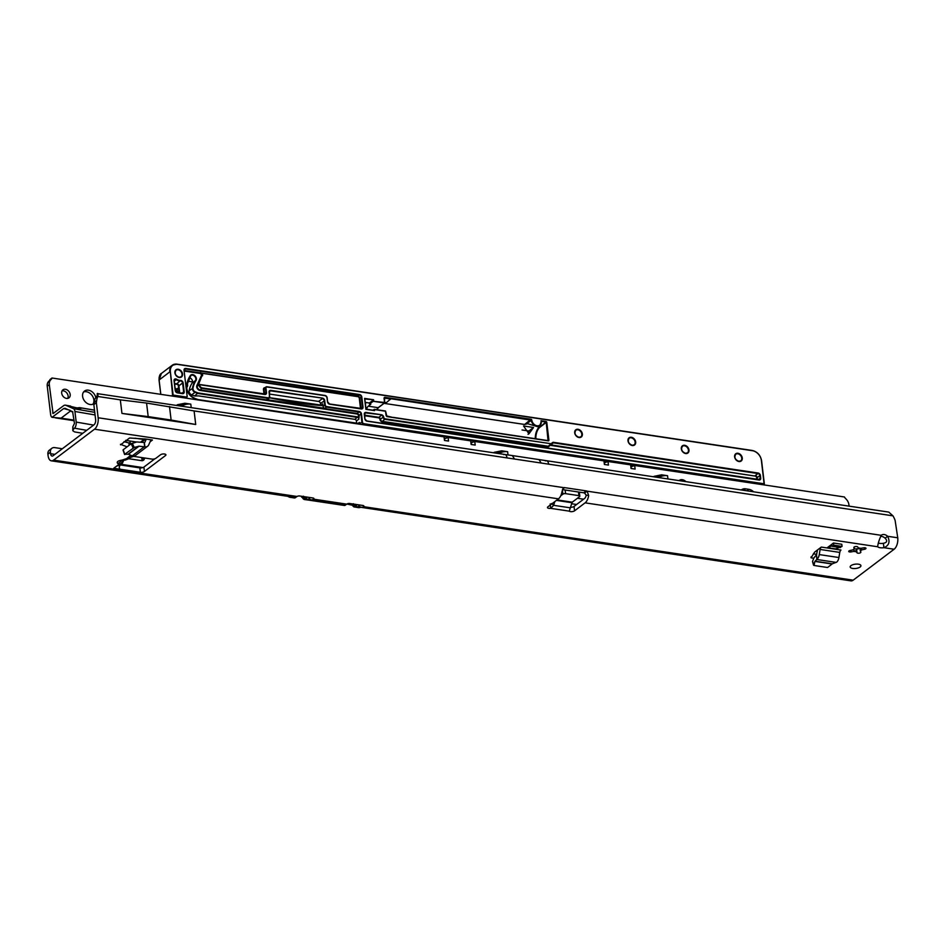 <?xml version="1.0" encoding="UTF-8"?>
<svg xmlns="http://www.w3.org/2000/svg" width="945" height="945" viewBox="0 0 945 945"><rect width="100%" height="100%" fill="white"/><g stroke="black" fill="none" stroke-linecap="round" stroke-linejoin="round"><path stroke-width="1.42" d="M852.721 568.453A5.41 2.173 -6.8 0 1 850.169 566.965A5.41 2.173 -6.8 0 1 852.815 564.72A5.41 2.173 -6.8 0 1 858.379 564.177A5.41 2.173 -6.8 0 1 860.93 565.677A5.41 2.173 -6.8 0 1 858.284 567.921A5.41 2.173 -6.8 0 1 852.721 568.453M856.808 546.541A1.973 0.791 -6.8 0 1 857.658 546.919L858.497 548.029A4.43 1.772 -6.8 0 1 859.666 548.112A4.43 1.772 -6.8 0 1 860.647 548.348L863.647 547.816A1.973 0.791 -6.8 0 1 865.053 547.781A1.973 0.791 -6.8 0 1 865.974 548.324A1.973 0.791 -6.8 0 1 864.557 549.269L861.604 549.895A4.43 1.772 -6.8 0 1 860.281 550.9L860.848 552.069A1.973 0.791 -6.8 0 1 860.883 552.175A1.973 0.791 -6.8 0 1 859.241 553.156A1.973 0.791 -6.8 0 1 857.044 552.813L856.217 551.703A4.43 1.772 -6.8 0 1 854.056 551.372L851.055 551.915A1.973 0.791 -6.8 0 1 848.728 551.408A1.973 0.791 -6.8 0 1 850.146 550.462L853.099 549.825A4.43 1.772 -6.8 0 1 854.422 548.821L853.855 547.663A1.973 0.791 -6.8 0 1 853.819 547.557A1.973 0.791 -6.8 0 1 854.776 546.742A1.973 0.791 -6.8 0 1 856.808 546.541M877.669 546.564L877.692 546.765A5.906 2.362 173.2 0 0 883.906 547.698C889.056 545.56 890.296 541.757 887.627 536.276L885.111 538.189A5.906 4.465 -127.1 0 0 881.756 536.453A5.906 4.465 -127.1 0 0 880.657 536.417M359.041 505.717A8.765 4.536 -81.5 0 0 361.191 507.347L850.937 580.868A8.765 4.536 -81.5 0 0 853.193 580.171L894.124 549.234A8.765 4.536 98.5 0 0 897.75 537.799L887.627 536.276A5.906 4.465 52.9 0 0 884.272 534.551A5.906 4.465 52.9 0 0 881.354 535.213A5.906 4.465 52.9 0 0 881.212 535.319C879.051 540.056 877.881 543.871 877.692 546.765L877.681 546.694M130.162 455.833L127.079 458.171L130.162 455.833L151.826 459.081A2.953 1.181 173.2 0 0 155.866 458.29L160.496 454.793A2.953 1.181 -6.8 0 1 164.536 454.002A2.953 1.181 -6.8 0 1 165.918 454.817A2.953 1.181 -6.8 0 1 165.493 455.549L144.408 471.484A2.953 1.181 -6.8 0 1 140.368 472.276L119.897 469.204L119.224 467.444L119.956 465.141L116.885 465.956L113.707 468.271L118.881 464.444L122.047 463.511A5.02 3.26 -136.7 0 0 122.307 463.274L122.307 463.274A5.02 3.26 -136.7 0 0 122.909 461.03L122.578 461.077A5.02 4.312 130.4 0 1 118.881 464.444L117.676 463.428A5.02 4.312 130.4 0 0 121.09 460.676M123.181 460.357L123.819 460.333L122.047 463.511M97.3 395.506L95.28 398.377L97.796 396.475C98.126 393.935 97.937 392.99 97.229 393.616L97.288 395.27M545.442 460.9C547.131 460.298 548.206 461.384 548.679 464.16L514.529 459.034L512.355 455.584L97.229 393.616M120.476 444.304L127.079 446.831M120.535 444.835L129.571 437.996L146.274 439.106L144.928 442.142A0.98 0.744 -127.1 0 1 144.349 442.496L144.868 446.89A5.812 4.394 52.9 0 0 147.644 446.229A5.812 4.394 52.9 0 0 148.731 444.847L150.409 441.055A2.953 2.233 -127.1 0 1 150.964 440.358A2.953 2.233 -127.1 0 1 152.417 440.027L146.274 439.106M842.054 546.423L841.794 544.261L833.466 543.021L827.3 547.687L835.628 548.927L842.054 546.423L833.726 545.17L833.466 543.021M810.975 556.983L811.07 557.822L813.775 558.235M811.07 557.822L814.602 552.163L817.496 549.955L816.48 554.809L817.012 559.204A5.812 3.012 -81.5 0 0 819.268 554.585L820.118 549.458A2.953 1.536 98.5 0 1 821.299 547.084L817.496 549.955M113.707 468.271L119.897 469.204L119.224 467.444M550.167 503.957L550.699 508.351A2.953 1.181 -6.8 0 1 547.474 507.548A2.953 1.181 -6.8 0 1 547.899 506.827L558.46 498.842A8.765 4.536 98.5 0 0 562.015 491.471L563.645 487.738M297.037 496.479L53.593 460.132L94.524 429.195A8.765 4.536 -81.5 0 0 98.15 417.761L96.366 402.712L93.838 404.625L94.134 402.428A19.691 14.884 52.9 0 1 95.28 398.377M296.978 496.527A1.973 0.791 -6.8 0 1 299.671 495.995L312.996 497.991A1.973 0.791 -6.8 0 1 313.929 498.535A1.973 0.791 -6.8 0 1 313.634 499.019L313.468 499.149A8.765 4.536 -81.5 0 1 311.212 499.834A8.765 4.536 -81.5 0 1 309.18 498.393M311.212 499.834L344.535 504.843A8.765 4.536 98.5 0 0 346.78 504.146L346.945 504.028A1.973 0.791 -6.8 0 1 349.65 503.496L362.974 505.492A1.973 0.791 -6.8 0 1 363.896 506.036A1.973 0.791 -6.8 0 1 363.612 506.52L363.447 506.65A8.765 4.536 -81.5 0 1 361.191 507.347M574.56 510.82L574.028 506.437L584.589 498.452A3.934 2.044 -81.5 0 0 586.183 495.133L588.664 495.463A8.765 4.536 -81.5 0 1 585.109 502.846L574.56 510.82A2.953 1.181 -6.8 0 1 571.784 511.658A2.953 1.181 -6.8 0 1 569.315 511.15L570.296 507.831A2.953 2.41 -50.8 0 1 570.319 507.748L572.245 502.185L579.533 496.668A1.973 0.791 173.2 0 0 579.817 496.196A1.973 0.791 173.2 0 0 578.895 495.641L565.571 493.644A1.973 0.791 173.2 0 0 562.877 494.176L560.751 495.782M860.198 548.218A8.375 3.355 -6.8 0 1 860.104 548.242A1.973 0.791 -6.8 0 1 857.328 548.785A8.375 3.355 -6.8 0 1 854.197 548.939M123.972 441.658L131.45 443.559M813.326 553.853L816.74 554.361M154.862 458.797L143.888 467.09A2.953 1.181 -6.8 0 1 139.848 467.881L120.228 464.94M574.028 506.437A2.953 1.181 -6.8 0 1 570.473 507.276M894.124 549.234L883.906 547.698L883.386 543.304A5.906 2.362 -6.8 0 1 878.342 543.056M50.416 452.242A5.906 4.465 -127.1 0 1 51.845 448.284L49.329 450.186A5.906 4.465 -127.1 0 0 47.9 454.155L50.416 452.242L50.593 453.718A3.934 2.044 98.5 0 0 52.058 456.057A3.934 2.044 98.5 0 0 53.074 455.75L94.004 424.801A3.934 2.044 -81.5 0 0 95.634 419.663L93.838 404.625M128.508 458.691L141.561 460.652A3.934 2.977 52.9 0 0 143.51 460.203A3.934 2.977 52.9 0 0 144.49 457.982M51.845 448.284A5.906 4.465 -127.1 0 1 54.775 447.623L62.323 448.757M125.862 440.394L126.087 442.307M129.973 457.581L125.248 460.097L122.118 460.073C117.889 460.782 116.412 461.892 117.676 463.428M122.118 460.073L130.032 457.522M129.949 441.031L130.221 443.382M141.892 460.676A3.934 2.977 52.9 0 0 141.951 459.471L141.715 457.569M47.9 454.155L48.077 455.62A8.765 4.536 98.5 0 0 51.349 460.829A8.765 4.536 98.5 0 0 53.593 460.132M119.212 467.456L119.897 469.204M296.813 496.645A8.765 4.536 98.5 0 1 294.556 497.342L51.349 460.829M551.478 503.567L553.64 505.327L570.296 507.831M569.315 511.15L550.699 508.351L553.64 505.327A2.953 2.41 -50.8 0 0 553.664 505.244L551.892 503.803M554.821 501.594L553.664 505.244M563.48 487.88L563.763 487.655A2.953 2.233 -127.1 0 1 564.567 487.632L586.219 490.88A2.953 2.233 -127.1 0 1 587.058 491.152L584.542 493.066L586.183 495.133M883.386 543.304C887.072 542.56 887.639 540.847 885.111 538.189M588.664 495.463L587.058 491.152L881.212 535.319M541.19 463.038L539.016 459.589L546.505 460.711L888.761 512.095L892.954 515.84A19.691 14.884 52.9 0 1 895.116 520.388L897.75 537.799M120.629 399.9L97.796 396.475A19.691 14.884 52.9 0 0 96.662 400.526L96.366 402.712M562.499 489.604L583.703 492.794A2.953 2.233 -127.1 0 1 584.542 493.066M121.94 413.414L195.721 424.482L194.103 410.933L146.569 403.054L120.322 399.865L121.94 413.414L148.188 416.603L146.569 403.054M854.422 548.821L854.327 548.017M854.056 551.372L853.961 550.569A4.43 1.772 173.2 0 0 856.111 550.9L857.328 548.785M856.217 551.703L856.111 550.9M860.446 548.691L860.186 550.096A4.43 1.772 173.2 0 0 861.308 549.352A4.43 1.772 173.2 0 0 861.509 549.092L861.604 549.895M860.281 550.9L860.186 550.096M148.188 416.603L171.116 420.041L169.498 406.504M171.116 420.041L195.721 424.482M817.012 559.204L814.897 561.413L813.999 565.464L827.596 567.508L832.332 563.799L836.668 562.157A5.812 3.012 -81.5 0 0 838.924 557.538L839.774 552.412A2.953 1.536 98.5 0 1 840.955 550.037L821.299 547.084M816.905 559.298L816.385 554.904L813.928 557.869L812.57 561.295L813.999 565.464M827.3 547.687L833.726 545.17M840.507 547.58L832.179 546.328M144.868 446.89L139.08 446.17L134.237 447.446L124.752 454.285L128.39 454.238L132.737 456.069A5.812 4.394 52.9 0 0 135.513 455.407L147.644 446.229M133.139 447.942L131.19 443.725L123.181 449.785L124.835 454.545M131.19 443.725L136.742 441.965L144.349 442.496M353.607 505.15L353.477 504.406L352.78 505.599A1.772 1.335 52.9 0 0 354.351 506.969L359.041 507.205L355.119 506.378L353.607 505.15A1.772 1.335 52.9 0 0 354.422 506.107L355.556 505.622L355.533 506.449L357.328 504.654M310.751 499.716L305.14 498.877L303.628 497.649A1.772 1.335 52.9 0 0 304.444 498.606L305.589 498.121L305.554 498.936L307.349 497.153M308.306 499.35L309.96 497.542M357.978 506.815L359.513 504.973M303.628 497.649L303.499 496.905L302.258 497.294L303.439 496.219L303.499 496.905M287.953 496.349A4.926 3.721 52.9 0 0 290.209 497.33L294.379 497.956L295.809 497.306A1.772 1.335 52.9 0 0 296.175 497.046M301.998 497.235L302.802 498.098A1.772 1.335 52.9 0 0 304.373 499.468L344.358 505.469L345.787 504.807A1.772 1.335 52.9 0 0 346.142 504.547M355.131 504.417L355.521 504.89L354.233 505.421L355.131 504.417L355.485 504.913M347.004 503.98L352.225 504.795L353.418 503.72L353.477 504.406M305.152 496.916L305.542 497.389L304.255 497.92L305.152 496.916L305.518 497.413M306.097 496.964L305.589 498.121M356.076 504.465L355.556 505.622M358.616 506.189L358.025 506.815M303.581 497.507L302.695 497.814M352.662 505.315L346.933 504.039M352.839 505.74L351.977 504.736M306.499 497.023L304.29 498.157M305.507 498.676L304.125 499.397M356.478 504.524L354.257 505.658M355.474 506.177L354.221 507.004L352.698 505.705L353.548 505.02M95.858 397.892A7.879 5.954 52.9 0 0 88.417 390.167A7.879 5.954 52.9 0 0 84.518 391.053A7.879 5.954 52.9 0 0 83.231 398.707A7.879 5.954 52.9 0 0 90.118 404.507A7.879 5.954 52.9 0 0 93.968 403.657M92.87 404.247A7.879 5.954 52.9 0 0 92.882 396.758A7.879 5.954 52.9 0 0 86.349 391.726A7.879 5.954 52.9 0 0 83.597 391.986M65.394 389.269A5.02 3.792 52.9 0 0 62.913 389.836A5.02 3.792 52.9 0 0 62.098 394.715A5.02 3.792 52.9 0 0 66.493 398.412A5.02 3.792 52.9 0 0 68.973 397.845A5.02 3.792 52.9 0 0 69.788 392.966A5.02 3.792 52.9 0 0 65.394 389.269M67.768 398.377A5.02 3.792 52.9 0 0 67.343 393.746A5.02 3.792 52.9 0 0 63.339 390.817A5.02 3.792 52.9 0 0 62.063 390.852M685.893 481.631A5.906 4.465 52.9 0 0 682.314 479.682A5.906 4.465 52.9 0 0 679.396 480.343A5.906 4.465 52.9 0 0 679.089 480.615M653.716 476.8A0.98 0.744 -127.1 0 1 654.188 476.315L661.5 474.839A0.98 0.744 -127.1 0 1 661.748 474.839L659.693 476.386L660.791 476.552M659.693 476.386A0.98 0.744 52.9 0 0 659.445 476.398L661.5 474.839M655.842 477.119L659.445 476.398L659.61 477.686M176.963 405.228A0.98 0.744 -127.1 0 1 177.424 404.743L184.736 403.267A0.98 0.744 -127.1 0 1 184.984 403.255L182.928 404.814L184.027 404.98M182.928 404.814A0.98 0.744 52.9 0 0 182.68 404.826L184.736 403.267M179.089 405.547L182.68 404.826M72.859 411.866A5.41 2.173 -6.8 0 1 72.611 411.843A5.41 2.173 -6.8 0 1 70.473 411.04L61.059 418.162L52.081 417.324A4.926 2.551 98.5 0 1 50.628 414.524L47.25 386.21A7.879 5.954 -127.1 0 1 48.597 381.426L49.79 380.173A0.98 0.744 52.9 0 0 49.955 379.571L52.01 378.012L444.055 436.873L444.481 440.464L448.544 441.067L448.107 437.488L470.704 440.878L471.142 444.457L475.193 445.071L474.768 441.48L603.973 460.888L604.398 464.467L608.462 465.07L608.025 461.491L630.634 464.881L631.059 468.472L635.111 469.074L634.686 465.495L844.487 496.987A0.98 0.744 52.9 0 0 844.806 497.661L846.342 499.326A7.879 5.954 -127.1 0 1 848.905 504.689L849.071 506.13M493.798 452.797A0.98 0.744 -127.1 0 1 494.27 452.312L501.582 450.836A0.98 0.744 -127.1 0 1 501.83 450.824L499.775 452.383L500.874 452.549M499.775 452.383A0.98 0.744 52.9 0 0 499.527 452.383L501.582 450.836M495.924 453.116L499.527 452.383L499.692 453.683M52.081 417.324L63.705 408.535L65.004 408.299L72.6 411.666L74.466 423.395L72.8 426.856L73.332 429.396L74.513 428.191A4.926 2.551 -81.5 0 0 76.191 422.084L74.927 411.488A4.926 2.551 -81.5 0 0 73.438 408.665L65.843 405.299A6.898 3.567 -81.5 0 0 65.394 405.169A6.898 3.567 -81.5 0 0 63.587 405.7L53.05 413.556L49.305 384.65A7.879 5.954 -127.1 0 1 50.652 379.878L51.845 378.614A0.98 0.744 52.9 0 0 52.01 378.012M661.748 474.839L667.548 475.713A5.906 2.362 173.2 0 0 660.968 476.481L659.563 477.284M501.83 450.824L507.63 451.698A5.906 2.362 173.2 0 0 501.051 452.466L499.645 453.281M184.984 403.255L190.796 404.129A5.906 2.362 173.2 0 0 184.216 404.909L183.106 405.511M753.543 491.79A7.879 5.954 52.9 0 0 748.912 489.333L745.581 488.825A7.879 5.954 52.9 0 0 741.683 489.711A7.879 5.954 52.9 0 0 741.376 489.959M80.242 408.512L80.372 407.909C81.707 408.571 81.069 408.689 78.447 408.264L65.843 405.299M474.768 441.48L470.953 442.874M608.025 461.491L604.209 462.873M634.686 465.495L630.87 466.877M448.107 437.488L444.292 438.87M81.081 408.394L79.699 407.649L79.793 408.464M76.805 407.992L79.604 407.626L94.5 410.13M73.332 429.396L72.812 430.719L74.549 431.9L82.747 433.318M136.493 442.036L125.673 440.358M70.473 411.04L70.048 410.236M72.812 430.719L72.8 426.856M523.554 425.982L533.547 427.483L528.964 433.826L523.554 425.982M384.733 402.369L386.399 402.617A10.241 5.304 -81.5 0 0 386.068 402.688L384.887 403.491L386.068 402.688M385.867 402.747L384.887 403.491L524.652 424.47L527.653 423.714L538.201 426.856L539.808 425.64A5.906 4.465 -127.1 0 1 534.622 425.415A5.906 4.465 -127.1 0 1 531.244 420.171L391.112 398.778L388.537 400.727M187.157 383.493A3.449 2.611 -127.1 0 1 187.63 384.934A3.449 2.611 -127.1 0 1 187.252 386.765A28.657 21.664 52.9 0 0 186.661 387.71M359.502 424.187A2.362 1.784 -127.1 0 1 359.419 423.762L359.407 423.679A1.973 1.488 -127.1 0 1 358.45 423.88L198.178 399.818L194.599 398.436A10.631 8.044 -127.1 0 1 186.567 385.158A35.945 27.169 -127.1 0 1 190.323 375.602A3.839 2.906 -127.1 0 1 192.733 374.633A3.839 2.906 -127.1 0 1 195.875 377.02A3.839 2.906 -127.1 0 1 195.969 380.646A28.256 21.357 52.9 0 0 193.016 388.159A2.953 2.233 52.9 0 0 195.249 391.844L198.084 392.943L357.623 416.899A1.973 1.488 -127.1 0 1 358.663 417.406L358.958 419.048L356.395 420.986A1.571 1.193 52.9 0 0 354.883 419.356L198.71 395.908L194.54 395.979L191.67 394.868A3.343 2.528 -127.1 0 1 189.142 390.687A28.657 21.664 -127.1 0 1 192.13 383.068A3.449 2.611 52.9 0 0 192.508 381.248A3.449 2.611 52.9 0 0 189.39 377.705M660.39 476.056L660.579 476.658L659.468 476.457M500.472 452.053L500.661 452.655M198.084 392.943L194.54 395.979M290.753 409.728A496.267 375.153 -127.1 0 1 282.531 408.488M522.042 429.975L528.905 431.003A5.906 4.465 -127.1 0 1 528.066 434.381M533.547 427.483L528.905 431.003M321.394 405.476A1.973 1.488 52.9 0 0 322.658 403.917L323.048 406.315L324.702 405.062L324.17 400.68A1.973 1.488 52.9 0 0 322.292 398.636L318.595 401.436L269.467 394.053M269.597 396.605L269.077 392.222A2.362 1.784 -127.1 0 1 270.813 390.368L322.458 398.117A2.362 1.784 -127.1 0 1 324.714 400.574L325.234 404.968A1.571 1.193 52.9 0 0 326.746 406.598L359.23 411.477A2.362 1.784 -127.1 0 1 361.486 413.922L362.455 422.072A1.571 1.193 52.9 0 0 363.955 423.714L764.092 483.781L761.398 460.498A9.45 7.147 52.9 0 0 752.374 450.694L177.329 364.368A9.45 7.147 52.9 0 0 170.36 371.763L173.136 395.057L185.917 396.983A1.571 1.193 52.9 0 0 187.075 395.754L184.039 370.298A2.362 1.784 -127.1 0 1 185.787 368.455L359.549 394.537A2.362 1.784 -127.1 0 1 361.805 396.983L363.01 407.118A2.362 1.784 -127.1 0 1 361.262 408.961L329.734 404.224A2.362 1.784 -127.1 0 1 327.478 401.779L326.958 397.384A1.571 1.193 52.9 0 0 325.446 395.754L267.14 387.001A1.571 1.193 52.9 0 0 265.982 388.23L266.502 392.624A2.362 1.784 -127.1 0 1 264.765 394.478L199.749 384.709A2.563 1.937 52.9 0 0 202.195 387.899L268.439 397.845A1.571 1.193 52.9 0 0 269.597 396.605L269.727 396.817A1.973 1.488 -127.1 0 1 269.254 398.14L267.6 399.381A1.973 1.488 -127.1 0 1 266.632 399.605L324.938 408.358A1.973 1.488 -127.1 0 1 323.048 406.315M366.022 409.185L374.551 410.626L374.279 409.327L373.062 410.201M369.519 404.082L373.216 401.294L373.086 400.219L369.389 403.007L369.519 404.082L370.794 404.283L368.278 406.185L378.189 407.673L384.414 402.972L373.216 401.294L384.568 402.452L384.615 397.29L391.1 398.27L390.687 399.026L384.213 398.034L384.674 402.487M322.658 403.917L320.698 405.393A1.973 1.488 52.9 0 0 320.698 405.393L320.473 403.48A1.973 1.488 52.9 0 0 318.595 401.436M356.395 420.986L356.678 423.407M366.613 409.22A4.43 2.292 98.5 0 1 368.278 406.185M365.231 402.393L369.389 403.007M366.436 402.57L365.361 403.385M386.399 402.617L390.202 399.369M359.95 423.573L359.962 423.655A1.973 1.488 52.9 0 0 360.128 424.27M161.406 373.44L159.055 380.091C159.055 376.299 159.847 374.09 161.406 373.44L172.214 365.266A9.852 7.442 -127.1 0 1 177.081 364.168L172.214 365.266A9.852 7.442 -127.1 0 0 169.816 371.869L159.043 380.067L160.756 394.337L159.079 380.233M159.055 380.032L159.173 377.149M266.632 399.605L268.274 398.353L202.029 388.407A2.953 2.233 -127.1 0 1 199.206 384.733L197.54 385.454L201.946 375.732L197.576 385.371M201.498 373.618L200.6 372.519L201.498 373.618A1.973 1.488 52.9 0 1 201.946 375.732L198.131 385.442M198.178 399.818L194.599 398.317M184.31 371.078L199.927 373.417A1.571 1.193 52.9 0 1 201.332 375.744L196.914 385.465A3.343 2.528 -127.1 0 0 199.915 390.403L356.95 413.981A1.571 1.193 52.9 0 1 358.45 415.611L358.958 419.048A1.571 1.193 52.9 0 0 357.458 417.406L197.883 393.451L195.013 392.34L191.67 394.868M391.1 398.27A0.791 0.591 -127.1 0 1 391.265 398.27L531.031 419.249A0.791 0.591 -127.1 0 1 531.787 420.064A5.516 4.17 52.9 0 0 537.043 425.782A5.516 4.17 52.9 0 0 541.119 421.47L541.024 420.749L546.021 421.505A0.791 0.591 -127.1 0 1 546.777 422.32L548.915 440.24A0.791 0.591 -127.1 0 1 548.336 440.854L393.581 417.619A0.791 0.591 -127.1 0 1 393.404 417.572L386.907 416.603L385.619 411.24L374.421 409.551M175.451 390.876L176.231 389.895L175.215 388.088L176.609 389.423L178.251 388.537L176.987 390.12L178.038 392.021L176.62 390.592L175.805 391.62M176.951 391.195L176.349 390.899M177.365 391.927L176.644 391.431M178.038 392.021L177.058 392.163M177.412 388.419L176.302 389.659M176.231 389.895L175.179 388.808M175.427 390.757L175.924 390.131M374.551 410.626L365.892 409.327L364.758 398.967M365.892 409.327L364.593 398.4L373.582 399.747L364.829 398.979M393.404 417.572L386.848 416.426M182.798 404.365L183.117 406.149M864.557 549.269L864.368 547.746M165.493 455.549L165.328 454.214M503.803 454.651C505.492 454.037 506.567 455.124 507.04 457.912L193.82 410.886M152.417 440.027L150.09 441.787M94.524 429.195L558.46 498.842M346.78 504.146L313.468 499.149M853.193 580.171L363.447 506.65M585.109 502.846L877.692 546.765M142.931 467.574L121.078 464.302M54.904 454.368L50.593 453.718M141.951 459.471L144.006 457.912M363.612 506.52L363.506 505.634M313.634 499.019L313.527 498.133M140.368 472.276L139.848 467.881M144.408 471.484L143.888 467.09M122.578 461.077L121.929 460.522M556.416 500.389L571.914 502.716M557.054 499.905L572.245 502.185M565.571 493.644L565.134 490.006M578.895 495.641L578.458 492.002M562.877 494.176L562.381 489.994M98.15 417.761L563.763 487.655M548.679 464.16L892.954 515.84M96.662 400.526L94.134 402.428M586.219 490.88L583.703 492.794M564.567 487.632L562.7 489.037M514.529 459.034L507.04 457.912M851.055 551.915L850.854 550.309M857.044 552.813L856.643 549.435M820.118 549.458L839.774 552.412M819.268 554.585L838.924 557.538M816.752 559.487L836.16 562.393M815.027 561.2L832.332 563.799M814.897 561.413L832.049 563.976M144.183 446.831L132.194 455.892M139.08 446.17L128.39 454.238M138.691 446.194L128.107 454.191M129.075 443.205L129.311 445.142M145.731 439.023L141.596 442.142M132.288 443.217L134.237 447.446M144.668 446.879L144.148 442.484M129.146 445.272L128.898 443.17M539.016 459.589L512.355 455.584M351.564 504.677L352.52 503.933M301.597 497.164L302.554 496.42M292.182 496.987L290.717 496.94A4.926 3.721 -127.1 0 1 289.513 496.586M287.717 496.314L290.08 497.377L290.847 496.786M358.45 507.111L359.242 506.555A4.43 3.355 52.9 0 0 359.75 506.603M294.143 497.92L294.379 497.956A1.772 1.335 52.9 0 0 295.253 497.767L296.033 497.176M344.122 505.433L344.358 505.469A1.772 1.335 52.9 0 0 345.232 505.268L346 504.677M360.506 507.134A4.926 3.721 -127.1 0 1 359.041 507.205L359.242 506.555M358.285 507.559L358.521 507.595A4.926 3.721 52.9 0 0 360.695 507.217M295.253 497.767L289.961 497.294M354.103 506.91L358.403 507.63L360.955 507.04M345.232 505.268L304.243 499.503L302.861 498.228M53.759 413.13L52.684 412.965M667.938 478.938L667.548 475.713M508.02 454.935L507.63 451.698M191.185 407.366L190.796 404.129M63.705 408.535L69.198 410.012M61.059 418.162L74.064 420.112M577.43 498.263L583.608 499.196M571.583 503.756L576.592 504.5M856.383 546.505L857.174 546.623M49.79 380.173L51.845 378.614M48.597 381.426L50.652 379.878M47.25 386.21L49.305 384.65M743.632 490.301L745.581 488.825M746.963 490.798L748.912 489.333M94.512 410.189L80.053 407.767M94.76 412.339L73.438 408.665M95.079 414.961L74.927 411.488M93.626 425.096L76.191 422.084M144.018 439.555L135.064 438.185M86.716 430.318L74.513 428.191M183.295 406.185L183.212 405.452M500.129 453.742L500.047 453.021M660.047 477.757L659.964 477.024M604.564 464.491L604.375 462.826M631.225 468.496L631.024 466.83M444.646 440.488L444.457 438.823M471.307 444.481L471.106 442.827M179.219 377.492A4.524 3.426 -127.1 0 1 174.896 372.803A4.524 3.426 -127.1 0 1 178.239 369.259A4.524 3.426 -127.1 0 1 182.562 373.948A4.524 3.426 -127.1 0 1 179.219 377.492M179.16 377.315A4.134 3.13 52.9 0 0 181.015 376.831A4.134 3.13 52.9 0 0 182.019 374.055A4.134 3.13 52.9 0 0 178.073 369.767A4.134 3.13 52.9 0 0 176.03 370.227A4.134 3.13 52.9 0 0 175.026 373.003A4.134 3.13 52.9 0 0 178.971 377.291M579.025 437.523A4.524 3.426 -127.1 0 1 574.702 432.822A4.524 3.426 -127.1 0 1 578.033 429.278A4.524 3.426 -127.1 0 1 582.356 433.968A4.524 3.426 -127.1 0 1 579.025 437.523M578.954 437.334A4.134 3.13 52.9 0 0 580.821 436.85A4.134 3.13 52.9 0 0 581.482 432.834A4.134 3.13 52.9 0 0 577.879 429.786A4.134 3.13 52.9 0 0 575.824 430.258A4.134 3.13 52.9 0 0 575.151 434.275A4.134 3.13 52.9 0 0 578.765 437.311M632.323 445.52A4.524 3.426 -127.1 0 1 628 440.819A4.524 3.426 -127.1 0 1 631.343 437.275A4.524 3.426 -127.1 0 1 635.666 441.976A4.524 3.426 -127.1 0 1 632.323 445.52M632.264 445.343A4.134 3.13 52.9 0 0 634.119 444.859A4.134 3.13 52.9 0 0 634.792 440.831A4.134 3.13 52.9 0 0 631.177 437.795A4.134 3.13 52.9 0 0 629.134 438.256A4.134 3.13 52.9 0 0 628.46 442.272A4.134 3.13 52.9 0 0 632.075 445.319M685.633 453.529A4.524 3.426 -127.1 0 1 681.31 448.828A4.524 3.426 -127.1 0 1 684.653 445.284A4.524 3.426 -127.1 0 1 688.976 449.974A4.524 3.426 -127.1 0 1 685.633 453.529M685.574 453.34A4.134 3.13 52.9 0 0 687.428 452.856A4.134 3.13 52.9 0 0 688.102 448.84A4.134 3.13 52.9 0 0 684.487 445.792A4.134 3.13 52.9 0 0 682.444 446.264A4.134 3.13 52.9 0 0 681.77 450.281A4.134 3.13 52.9 0 0 685.385 453.316M738.943 461.526A4.524 3.426 -127.1 0 1 734.619 456.825A4.524 3.426 -127.1 0 1 737.95 453.281A4.524 3.426 -127.1 0 1 742.274 457.982A4.524 3.426 -127.1 0 1 738.943 461.526M738.872 461.349A4.134 3.13 52.9 0 0 740.738 460.865A4.134 3.13 52.9 0 0 741.412 456.837A4.134 3.13 52.9 0 0 737.797 453.801A4.134 3.13 52.9 0 0 735.742 454.261A4.134 3.13 52.9 0 0 735.08 458.278A4.134 3.13 52.9 0 0 738.695 461.325M183.141 382.902L184.204 391.797A2.362 1.784 -127.1 0 1 182.456 393.652L177.459 392.896A2.362 1.784 -127.1 0 1 175.203 390.45L174.045 380.776A2.362 1.784 -127.1 0 1 176.68 379.264A7.678 5.812 52.9 0 0 180.578 380.433A2.362 1.784 -127.1 0 1 183.141 382.902L182.598 383.008A1.973 1.488 52.9 0 0 180.46 380.953A8.08 6.107 -127.1 0 1 176.372 379.713A1.973 1.488 52.9 0 0 174.163 380.8M176.68 379.264L174.282 381.296M174.541 383.398A8.08 6.107 52.9 0 0 175.699 383.682A8.08 6.107 52.9 0 0 176.762 383.753L180.578 380.433M176.644 384.261L176.762 383.753A1.973 1.488 -127.1 0 1 178.9 385.808L178.357 385.914A1.571 1.193 52.9 0 0 176.644 384.261A8.47 6.402 -127.1 0 1 175.534 384.19A8.47 6.402 -127.1 0 1 174.601 383.989M195.969 380.646L195.473 380.54A3.449 2.611 52.9 0 0 195.851 378.721A3.449 2.611 52.9 0 0 192.567 375.141A3.449 2.611 52.9 0 0 190.866 375.531A3.449 2.611 52.9 0 0 190.465 375.933M535.295 438.693A10.241 5.304 98.5 0 1 539.642 426.715L538.579 426.561M187.252 386.765L186.626 387.237M195.249 391.844L195.013 392.34A3.343 2.528 -127.1 0 1 192.485 388.159A28.657 21.664 -127.1 0 1 195.473 380.54L192.13 383.068M761.398 460.498L764.269 483.734M659.433 477.662L659.291 476.422M499.515 453.659L499.373 452.419M659.397 476.445L659.539 477.674M500.637 452.62L499.551 452.454M499.48 452.442L499.621 453.671M183.011 406.137L182.857 404.803M354.883 419.356L357.623 416.899M198.143 399.652L358.45 423.88M186.567 385.158L186.697 385.465A10.241 7.737 52.9 0 0 194.434 398.258L198.084 399.593L358.982 423.502A1.571 1.193 52.9 0 0 359.372 422.45L357.86 423.584M190.323 375.602L190.441 375.98A35.544 26.873 52.9 0 0 186.732 385.276M193.016 388.159L189.142 390.687M359.419 423.762L361.911 422.179L360.943 414.028L358.994 415.505L359.206 417.3M171.541 395.967L172.592 395.164L170.36 371.763M159.126 380.114L160.827 394.348M183.873 405.062L183.047 404.933M177.27 364.191L752.22 450.458L177.329 364.368M541.237 421.671A5.906 4.465 -127.1 0 1 539.808 425.64L541.237 421.671M526.495 423.762L531.787 420.064M322.859 404.661A2.162 1.642 -127.1 0 1 321.442 405.57A496.468 375.295 -127.1 0 1 269.573 397.786L269.573 397.786M360.506 408.642A1.571 1.193 52.9 0 0 360.494 408.417L359.289 398.282A1.571 1.193 52.9 0 0 357.777 396.652L201.923 373.251A2.362 1.784 -127.1 0 1 202.466 375.803M263.998 394.148A1.571 1.193 52.9 0 0 263.986 393.923L263.466 389.529A2.362 1.784 -127.1 0 1 265.061 387.663M184.24 370.534L357.942 396.144A1.973 1.488 -127.1 0 1 359.821 398.188L361.025 408.311L362.467 407.224L361.262 397.089A1.973 1.488 52.9 0 0 359.383 395.057L185.622 368.963L184.228 370.027M359.289 398.282L361.805 396.983M185.09 397.999L185.752 397.491L172.309 396.073M374.362 409.386L385.465 411.004L374.279 409.327M269.608 397.715A496.267 375.153 52.9 0 0 321.312 405.476L321.442 405.57M269.077 392.222L269.703 396.64M322.458 398.117L270.66 390.887A1.973 1.488 52.9 0 0 269.195 392.246M270.813 390.368L269.254 391.939M324.714 400.574L320.473 403.48M376.831 409.705A4.43 2.292 98.5 0 1 378.189 407.673L378.472 407.449M763.265 484.797L363.79 424.222L363.128 424.73M444.244 438.421L445.508 438.173M470.893 442.425L472.169 442.177M604.162 462.424L605.426 462.176M630.811 466.428L632.087 466.18M752.314 450.529A9.852 7.442 -127.1 0 1 761.493 460.522M386.162 415.776L385.465 411.004L386.269 415.812M377.941 407.886A4.819 2.504 -81.5 0 0 376.937 409.717M548.041 440.594L546.234 422.427L540.02 427.128A9.852 5.103 -81.5 0 0 535.85 438.775M357.777 396.652L359.549 394.537M196.914 385.465L197.434 385.536A2.953 2.233 52.9 0 0 200.08 389.895L357.104 413.461L359.065 411.985L326.58 407.106L324.938 408.358M199.915 390.403L202.195 387.899M199.927 373.417L200.08 372.909A1.973 1.488 -127.1 0 1 201.852 375.815L201.332 375.744M187.075 395.754L186.732 397.278A1.973 1.488 -127.1 0 0 187.204 395.955L187.181 395.778M185.787 368.455L185.622 368.963A1.973 1.488 52.9 0 0 184.157 370.334M185.657 398.081L186.732 397.278A1.973 1.488 -127.1 0 1 185.752 397.491L185.917 396.983M329.675 404.058L361.262 408.961M267.081 386.824L325.304 395.518L327.135 397.502L327.584 401.802M263.986 393.923L265.97 392.73L265.45 388.336L264.009 389.434L264.529 393.817A1.973 1.488 -127.1 0 1 264.529 394.23M197.765 385.832L199.206 384.733M199.69 384.544L264.765 394.478M361.203 408.772A1.973 1.488 52.9 0 0 362.467 407.224L363.01 407.118M269.679 391.1L269.254 398.14A1.973 1.488 -127.1 0 1 268.274 398.353L268.439 397.845M326.746 406.598L326.58 407.106A1.973 1.488 -127.1 0 1 324.702 405.062L325.234 404.968M264.695 394.289A1.973 1.488 52.9 0 0 265.97 392.73L266.502 392.624M265.982 388.23L265.45 388.336A1.973 1.488 -127.1 0 1 266.892 386.8L267.14 387.001M325.446 395.754L266.998 386.765L264.482 388.111A1.973 1.488 52.9 0 0 264.009 389.434L263.466 389.529M325.399 395.589A1.973 1.488 -127.1 0 1 327.053 397.408M326.958 397.384L327.608 401.979A1.973 1.488 52.9 0 0 329.486 404.023L329.734 404.224M393.522 417.454L548.183 440.618L393.368 417.395M540.02 427.128L545.867 422.013L541.272 421.328M524.652 424.47L531.031 419.249M391.265 398.27L384.213 397.987M548.23 440.642L548.915 440.24M546.777 422.32L546.021 421.505M358.379 423.691A1.571 1.193 52.9 0 0 358.982 423.502M356.95 413.981L357.104 413.461A1.973 1.488 -127.1 0 1 358.994 415.505L358.45 415.611M361.486 413.922L360.943 414.028A1.973 1.488 52.9 0 0 359.065 411.985L359.23 411.477M363.955 423.714L363.79 424.222A1.973 1.488 -127.1 0 1 361.911 422.179L362.455 422.072M194.599 398.436L194.54 398.223C188.988 395.412 186.389 391.135 186.756 385.383L190.866 375.531M373.582 399.747L373.712 400.822M385.217 418.836L550.746 443.678A1.571 1.193 52.9 0 0 551.644 443.406L552.27 442.744A2.362 1.784 -127.1 0 1 553.605 442.331L758.138 473.032A2.362 1.784 -127.1 0 1 760.394 475.489L760.713 478.17A2.362 1.784 -127.1 0 1 758.977 480.025L367.073 421.186A2.362 1.784 -127.1 0 1 364.817 418.741L364.286 414.276A2.362 1.784 -127.1 0 1 366.034 412.433L381.461 414.749A2.362 1.784 -127.1 0 1 383.717 417.194A1.571 1.193 52.9 0 0 385.217 418.836L382.382 421.364L547.911 446.217A1.973 1.488 52.9 0 0 549.033 445.875L551.396 444.079M386.907 416.603L386.34 415.883L393.581 417.619M179.196 392.943L178.357 385.914M181.771 393.333L183.661 391.903L182.598 383.008L178.9 385.808L179.763 393.026M182.385 393.463A1.973 1.488 52.9 0 0 183.661 391.903L184.204 391.797M177.4 392.718L182.456 393.652M175.203 390.45L175.333 390.651A1.973 1.488 52.9 0 0 177.211 392.695L177.459 392.896M183.176 393.226L177.317 392.659L175.392 390.557L174.234 380.882L175.309 390.474M756.862 479.493L756.65 477.721A1.571 1.193 52.9 0 0 755.138 476.079L550.604 445.378A1.571 1.193 52.9 0 0 549.707 445.65L549.092 446.312A2.362 1.784 -127.1 0 1 547.746 446.737L382.217 421.883A2.362 1.784 -127.1 0 1 379.961 419.426A1.571 1.193 52.9 0 0 378.461 417.796L364.628 415.717M551.644 443.406L551.726 443.831A1.973 1.488 -127.1 0 1 550.592 444.197L547.746 446.737M364.569 415.174L378.614 417.277A1.973 1.488 -127.1 0 1 380.504 419.32A1.973 1.488 52.9 0 0 382.382 421.364L382.217 421.883M756.65 477.721L757.181 477.615A1.973 1.488 -127.1 0 0 755.303 475.571L757.984 473.551L553.439 442.839L550.77 444.859L755.138 476.079M550.746 443.678L385.052 419.344A1.973 1.488 -127.1 0 1 383.174 417.3L379.961 419.426M383.717 417.194L383.174 417.3A1.973 1.488 52.9 0 0 381.296 415.257L378.461 417.796M758.292 479.706L760.182 478.276L759.863 475.595L757.181 477.615L757.418 479.576M364.947 418.942A1.973 1.488 52.9 0 0 366.825 420.986L364.947 418.942M364.286 414.276L364.924 418.765M367.014 421.009L758.977 480.025M381.461 414.749L365.869 412.941A1.973 1.488 52.9 0 0 364.404 414.312M366.034 412.433L364.475 414.005M758.906 479.836A1.973 1.488 52.9 0 0 760.182 478.276L760.713 478.17M760.394 475.489L759.863 475.595A1.973 1.488 52.9 0 0 757.984 473.551L758.138 473.032M553.605 442.331L553.439 442.839A1.973 1.488 52.9 0 0 552.364 443.158L552.27 442.744M548.891 445.993L551.738 443.807M192.52 381.886L187.842 381.189M384.024 397.916L384.603 402.924L378.378 407.626L377.008 409.728M367.073 421.186L759.697 479.599M364.817 418.741L364.9 413.166M174.66 379.654L174.045 380.776M361.994 408.535L329.581 403.999L327.478 401.779M184.653 369.188L184.039 370.298M752.374 450.694L752.22 450.458C757.335 451.745 760.453 455.124 761.575 460.605L764.34 483.816L763.406 484.82M121.633 463.877L119.755 465.306M133.599 456.352L129.878 457.64M119.956 465.141L120.216 464.349M120.606 460.569L122.188 460.487M128.166 458.951L125.248 460.097M579.817 496.196L579.344 492.132M813.515 565.122L812.546 561.578M144.892 438.893L140.746 442.036M123.015 449.997L124.586 454.498M358.427 506.402L359.691 505.008M70.662 406.09L65.394 405.169M55.542 417.903L74.135 420.702M181.015 376.831L179.077 377.268C175.321 375.602 174.305 373.251 176.03 370.227M580.821 436.85L578.872 437.287C575.115 435.621 574.099 433.282 575.824 430.258M634.119 444.859L632.181 445.284C628.425 443.618 627.409 441.28 629.134 438.256M687.428 452.856L685.479 453.293C681.735 451.627 680.719 449.277 682.444 446.264M740.738 460.865L738.789 461.29C735.033 459.624 734.029 457.285 735.742 454.261M269.514 397.668L322.174 405.24M265.486 394.053L199.596 384.485L197.977 385.631M374.409 410.402L366.046 409.138L364.805 398.802M183.035 404.826L183.188 406.161"/></g></svg>

